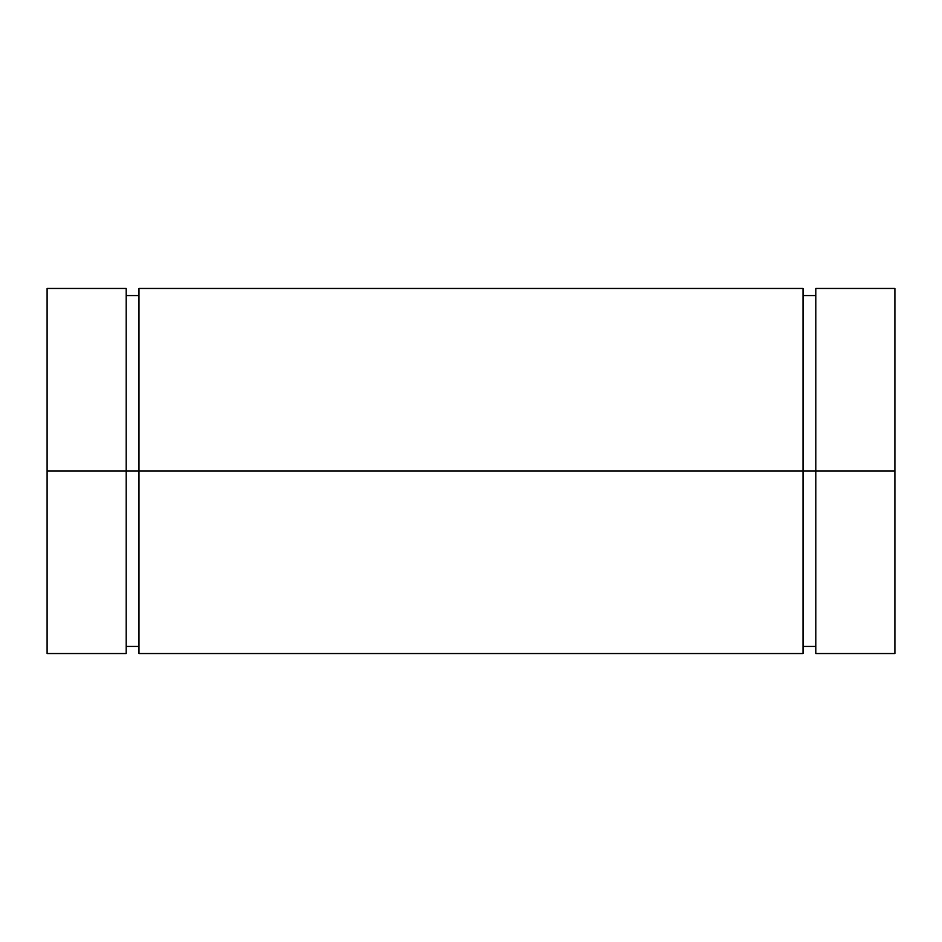 <?xml version="1.0" encoding="UTF-8"?>
<svg xmlns="http://www.w3.org/2000/svg" width="942" height="942" viewBox="0 0 942 942"><rect width="100%" height="100%" fill="white"/><g stroke="black" fill="none" stroke-linecap="round" stroke-linejoin="round"><path stroke-width="1.41" d="M894.9 625.147L894.9 288.464L894.9 653.536L894.9 471L815.796 471L815.796 653.536L815.796 471L138.98 471L138.98 653.536L138.98 471L47.1 471L47.1 653.536L47.1 288.464L47.1 471L126.204 471L126.204 288.464L126.204 653.536L126.204 471L47.1 471M803.02 653.536L803.02 288.464L803.02 471L126.204 471L138.98 471L138.98 288.464L138.98 471L803.02 471L803.02 653.536L138.98 653.536M815.796 471L803.02 471L815.796 471L815.796 288.464L815.796 471L894.9 471L815.796 471M815.796 646.447L803.02 646.447L803.02 471M138.98 646.447L126.204 646.447L126.204 471M894.9 653.536L815.796 653.536M126.204 653.536L47.1 653.536M126.204 288.464L47.1 288.464M138.98 295.553L126.204 295.553M803.02 288.464L138.98 288.464M815.796 295.553L803.02 295.553M894.9 288.464L815.796 288.464"/></g></svg>

